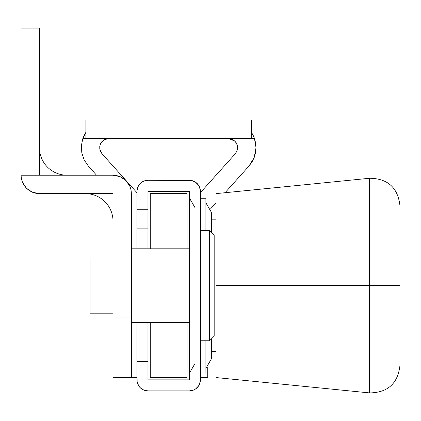 <?xml version="1.0" encoding="UTF-8"?>
<svg xmlns="http://www.w3.org/2000/svg" width="421" height="421" viewBox="0 0 421 421"><rect width="100%" height="100%" fill="white"/><g stroke="black" fill="none" stroke-linecap="round" stroke-linejoin="round"><path stroke-width="0.63" d="M211.421 358.803L211.421 338.931L211.421 358.803L205.901 368.359M205.901 372.959L205.901 340.768L205.901 372.959L200.385 372.959M147.966 322.375L147.966 379.853L147.966 361.46L136.925 361.46L137.141 382.01L138.788 385.989L140.161 387.657L143.74 390.051L147.966 390.893L189.35 390.893L193.571 390.051L195.481 389.03L198.523 385.989L199.543 384.078L200.385 379.853L200.385 191.323L199.543 187.103L198.523 185.193L195.481 182.151L191.502 180.498L147.966 180.288L143.74 181.13L140.161 183.519L137.767 187.103L136.925 191.323L136.925 248.806L136.925 228.108L147.966 228.108L147.966 248.806L147.966 228.108L136.925 228.108L136.925 209.716L147.966 209.716L147.966 228.108L147.966 191.323L147.966 209.716L136.925 209.716L136.925 191.323A11.035 11.035 0 0 1 147.966 180.288L189.35 180.288A11.035 11.035 0 0 1 200.385 191.323L200.385 379.853A11.035 11.035 0 0 1 189.35 390.893L147.966 390.893A11.035 11.035 0 0 1 136.925 379.853L136.925 361.46L147.966 361.46L147.966 343.068L136.925 343.068L136.925 322.375L136.925 361.46L136.925 343.068L147.966 343.068L147.966 322.375M189.35 379.853L189.35 191.323L189.35 379.853L147.966 379.853L189.35 379.853M136.925 202.822L136.925 191.323M147.966 191.323L189.35 191.323L147.966 191.323M199.543 187.103L198.523 185.193M193.571 181.13L189.35 180.288M136.925 368.359L136.925 379.853M137.767 384.078L138.788 385.989M143.74 390.051L147.966 390.893M205.901 230.408L205.901 198.223L205.901 230.408M211.421 212.379L211.421 232.25L211.421 212.379L205.901 202.822M187.05 193.623L187.05 248.806L187.05 193.623L150.26 193.623L150.26 248.806L150.26 193.623L187.05 193.623M187.05 322.375L187.05 377.558L187.05 322.375M150.26 322.375L150.26 377.558L187.05 377.558L150.26 377.558L150.26 322.375M131.057 190.034L131.41 193.623L131.057 190.034L130.01 186.587L131.057 190.034M126.021 180.62L123.253 178.341L120.053 176.631L116.606 175.583L113.017 175.231L120.053 176.631L126.021 180.62L130.01 186.587L128.31 183.403L126.021 180.62L127.61 182.425M29.223 190.524L26.439 188.234L29.223 190.524L32.406 192.223L35.88 193.276M24.16 185.461L26.439 188.234L22.45 182.267L24.16 185.461M26.439 188.234L32.406 192.223L39.442 193.623L113.017 193.623L39.442 193.623L35.848 193.271M21.05 175.231L39.442 175.231L39.442 28.086L21.05 28.086L21.05 175.231L21.403 178.82L22.45 182.267L21.403 178.82L21.05 175.231L21.05 28.086L39.442 28.086L39.442 175.231L21.05 175.231M136.925 377.558L131.41 377.558L131.41 316.997L113.017 316.997L113.017 377.558L113.017 316.997L131.41 316.997L131.41 193.623L131.41 377.558L113.017 377.558M113.017 193.623L113.017 316.997L113.017 193.623M113.017 175.231L39.442 175.231L113.017 175.231M128.294 183.388L130.01 186.587M88.552 193.623L85.426 193.623A27.591 27.591 0 0 1 113.017 221.214L113.017 218.089M113.017 194.181A38.627 38.627 0 0 0 112.46 193.623L112.449 193.623A38.627 38.627 0 0 1 113.017 194.181M63.908 175.231L67.034 175.231A27.591 27.591 0 0 1 39.442 147.639L39.442 150.786M39.442 174.673A38.627 38.627 0 0 0 40 175.231A38.627 38.627 0 0 1 39.442 174.673L39.442 174.673M22.45 182.267L21.403 178.82L22.45 182.267M85.426 193.623A27.591 27.591 0 0 1 113.017 221.214M67.034 175.231A27.591 27.591 0 0 1 39.442 147.639M255.563 152.655L254.2 157.507L255.563 152.655L256.021 147.639L255.626 142.977L254.447 138.446L85.884 138.446L85.884 120.048L251.426 120.048L251.426 138.446L251.426 120.048L85.884 120.048L85.884 138.446L82.863 138.446L81.358 145.655L81.816 153.012L84.2 159.975L88.342 166.063L96.567 175.231L88.342 166.063L84.2 159.975L81.816 153.007L81.358 145.655L82.863 138.446A27.591 27.591 0 0 1 85.884 132.389L82.863 138.446L254.447 138.446L251.426 132.389A27.591 27.591 0 0 1 254.447 138.446L256.021 147.639L254.2 157.507L248.969 166.063L225.056 192.718L248.969 166.063L251.979 162.027L248.969 166.063M237.023 150.929L235.281 153.781L200.385 192.676L235.281 153.781L237.023 150.929L235.281 153.781L237.023 150.929L237.628 147.639L237.023 150.929L237.628 147.639L237.47 145.94M100.608 151.665L102.035 153.781L136.925 192.676L102.035 153.781L99.793 149.066L100.54 151.523M101.85 141.709L100.477 143.893L99.761 146.429L100.477 143.893L103.871 139.925L101.929 141.619M108.876 138.446L103.871 139.925L108.876 138.446L106.266 138.819L103.871 139.925L101.887 141.661L100.477 143.893L99.761 146.429L99.793 149.066L99.761 146.429L100.477 143.893M237.428 145.719L236.928 144.119L237.628 147.639L236.928 144.119L234.934 141.135L236.928 144.119L236.081 142.53L233.544 139.993L230.229 138.62L228.435 138.446L234.934 141.135M234.918 141.119L230.287 138.635M230.134 138.604L228.435 138.446L231.955 139.146M207.742 377.558L207.742 367.028L207.742 377.558L200.385 377.558M210.768 208.642L216.02 202.79L210.768 208.642M255.494 153.023L255.61 152.407M99.793 149.066L100.572 151.586L102.035 153.781M103.871 139.925L106.266 138.819M254.2 157.507L251.979 162.027M236.081 142.53L237.455 145.845L237.628 147.639M209.579 340.768L214.178 336.168L214.178 235.007L209.579 230.408L209.579 340.768L209.579 230.408L200.385 230.408L209.579 230.408L214.178 235.007L214.178 336.168L209.579 340.768L200.385 340.768L209.579 340.768M131.41 322.375L189.35 322.375L131.41 322.375M189.35 248.806L131.41 248.806L189.35 248.806M90.026 313.182L113.017 313.182L90.026 313.182L90.026 257.999L90.026 313.182M113.017 257.999L90.026 257.999L113.017 257.999M216.02 351.346L211.421 351.346L216.02 351.346M211.421 219.836L216.02 219.836L211.421 219.836M369.617 178.262C387.773 178.52 397.887 187.671 399.95 205.716L399.95 285.591L399.95 205.716L399.95 285.591L369.617 285.591L369.617 178.262L369.617 392.914C387.773 392.656 397.887 383.505 399.95 365.465L399.95 285.591L399.95 365.465L399.95 285.591L369.617 285.591L369.617 392.914L369.617 285.591L216.02 285.591L216.02 377.558L216.02 285.591L369.617 285.591L369.617 178.262L216.02 193.623L216.02 285.591L216.02 193.623M194.865 363.76L189.35 373.316M200.385 198.223L205.901 198.223M194.865 207.416L189.35 197.859M369.617 392.914L216.02 377.558"/></g></svg>
